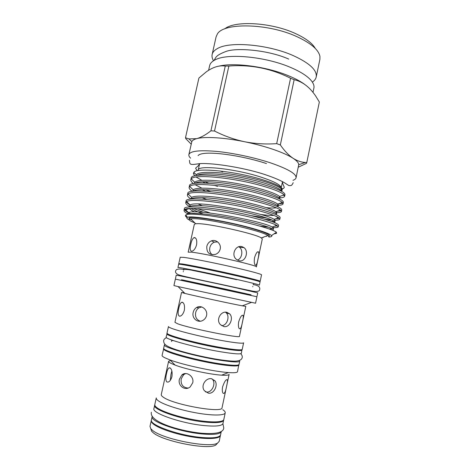 <?xml version="1.0" encoding="UTF-8"?>
<svg xmlns="http://www.w3.org/2000/svg" width="470" height="470" viewBox="0 0 470 470"><rect width="100%" height="100%" fill="white"/><g stroke="black" fill="none" stroke-linecap="round" stroke-linejoin="round"><path stroke-width="0.7" d="M316.216 76.986L319.9 59.361L319.929 56.365C318.572 49.744 310.911 43.175 296.952 36.678C267.888 23.118 223.15 22.454 217.281 34.175L216.077 36.913L212.146 54.485C212.675 52.111 214.532 50.084 217.722 48.404C229.953 41.184 268.07 44.433 292.951 55.478C309.46 62.998 317.215 70.165 316.216 76.986C315.781 78.96 314.501 80.67 312.374 82.121M213.527 60.748C212.187 58.55 211.729 56.459 212.146 54.485M315.329 48.486C312.38 43.258 305.717 38.264 295.354 33.499C271.437 22.349 234.559 20.345 224.731 28.893M313.002 92.379L313.889 88.119C314.36 85.892 313.514 83.437 311.369 80.752C307.58 76.152 300.594 71.687 290.425 67.363C265.444 56.565 227.316 53.075 215.166 59.837L215.007 59.919C211.941 61.476 210.161 63.368 209.667 65.588L208.615 70.283M292.986 180.316C294.796 179.675 295.818 178.829 296.059 177.772C296.447 173.859 287.957 168.895 270.585 162.884C254.44 157.532 232.903 152.962 216.37 151.375C199.292 149.971 190.127 151.046 188.87 154.601C188.652 155.658 189.234 156.851 190.614 158.179M296.059 177.772L298.726 164.706C298.714 162.896 296.864 160.775 293.18 158.337C288.715 155.441 282.135 152.48 273.434 149.466C264.622 146.458 254.999 143.879 244.564 141.734C224.049 137.516 204.832 136.417 196.742 138.65C194.045 139.367 192.412 140.348 191.836 141.593L188.87 154.601M280.884 188.593L281.154 188.029C281.33 185.245 274.603 181.608 260.962 177.114C234.877 168.595 197.582 164.753 198.205 170.099L199.627 163.707M191.725 214.167C188.206 212.622 185.914 211.253 184.851 210.055L184.534 209.608M187.953 213.956C185.174 212.469 183.87 211.242 184.034 210.278L184.369 208.774C183.276 203.974 225.324 208.956 255.198 216.694C270.691 220.736 278.469 223.603 278.546 225.306L278.228 226.816C278.034 227.468 276.237 227.721 272.829 227.574M184.034 210.278L185.109 209.291C190.056 206.271 228.297 211.494 254.858 218.297C266.185 221.182 273.487 223.538 276.754 225.365L278.228 226.816M193.458 183.582C191.496 182.101 190.62 180.815 190.838 179.722L191.172 178.23C190.426 171.926 232.562 175.633 262.119 184.199C277.447 188.682 285.061 192.183 284.961 194.709L284.65 196.207C284.397 197.159 282.711 197.735 279.585 197.929M210.595 191.601L205.478 189.68M201.806 188.135L195.267 184.798M190.838 179.722L191.267 178.923C193.91 173.706 234.025 177.813 261.784 185.791C274.316 189.381 281.759 192.412 284.109 194.897L284.65 196.207M192.277 191.319C189.98 189.774 188.934 188.447 189.14 187.336L189.475 185.844C188.646 179.916 230.758 183.934 260.392 192.3C275.761 196.666 283.416 200.014 283.363 202.335L283.046 203.833C282.817 204.709 281.142 205.202 278.023 205.325M189.14 187.336L189.704 186.449C192.941 181.79 232.597 186.214 260.057 193.887C272.295 197.294 279.715 200.155 282.317 202.464L283.046 203.833M191.079 199.01C188.458 197.418 187.242 196.072 187.442 194.968L187.777 193.47C186.86 187.918 228.949 192.254 258.664 200.414C274.075 204.673 281.771 207.863 281.759 209.978L281.448 211.482C281.23 212.27 279.55 212.687 276.413 212.734M187.442 194.968L188.159 194.022C191.977 189.915 231.17 194.627 258.324 202.006C270.262 205.237 277.653 207.922 280.496 210.061L281.448 211.482M210.366 213.08L197.594 208.627M190.027 205.132L186.402 202.317L187.089 202.082M189.68 206.571C186.872 204.991 185.556 203.675 185.738 202.617L186.073 201.113C185.068 195.937 227.139 200.596 256.931 208.545C272.383 212.693 280.126 215.724 280.155 217.633L279.838 219.138C279.638 219.86 277.923 220.195 274.709 220.154M203.575 212.37L193.481 208.457M185.738 202.617L186.625 201.636C191.014 198.076 229.73 203.058 256.591 210.143C268.229 213.198 275.579 215.718 278.639 217.692L279.838 219.138M281.636 202.705L282.259 203.275L278.322 203.868M279.838 210.296L280.461 210.877L277.1 211.271M276.66 216.617L278.645 218.468L275.849 218.697M267.23 218.145L250.445 215.536M272.177 220.048L264.91 219.331M277.606 225.905L274.574 226.146M268.928 227.274L259.704 226.064M298.262 167.203L306.422 163.384L306.775 162.555L305.33 162.473C301.258 162.244 297.204 160.863 293.18 158.337C288.692 155.317 284.415 150.846 280.337 144.93L294.155 79.694L290.566 78.231L276.683 143.65C265.832 144.419 255.128 143.779 244.564 141.734C234.013 139.472 224.002 135.895 214.52 131.018L210.924 130.819C205.825 134.82 201.095 137.428 196.742 138.65L188.964 138.909L185.486 137.775L185.873 138.75L191.202 144.178M280.337 144.93L276.683 143.65M304.66 84.377C300.594 81.398 295.248 78.543 288.627 75.817C266.884 66.669 234.389 62.293 219.043 66.117M185.486 137.775L198.91 78.032L206.371 71.793C213.045 67.046 219.343 65.142 225.265 66.07L210.924 130.819M214.52 131.018L228.878 66.035L225.265 66.07M228.878 66.035C250.487 64.378 271.049 68.45 290.566 78.231M217.475 186.355L214.355 185.327M208.586 183.23L204.85 181.702M201.836 180.327L196.155 177.055M194.745 175.874L193.405 173.618L193.834 172.384C196.237 167.244 235.106 171.262 261.725 179.446C273.505 183.053 280.314 186.126 282.141 188.658L282.153 190.291L281.236 190.908M268.828 237.039C271.008 236.915 271.948 236.492 271.666 235.775L271.478 235.546C269.58 233.755 262.601 231.181 250.534 227.833C225.835 220.959 190.532 215.248 187.389 217.363C186.232 217.868 186.849 218.726 189.251 219.931M273.934 233.907L276.548 233.343L276.419 232.251C274.192 230.417 266.42 227.768 253.095 224.313C226.434 217.393 188.793 211.993 185.891 214.96C185.157 215.413 185.239 216.036 186.132 216.829L187.078 217.528M189.845 219.026L191.713 219.854M269.222 235.194L268.999 236.774L267.906 235.523C261.902 230.682 206.13 218.139 192.864 218.697L190.65 218.82L189.134 219.508C189.058 220.277 190.949 221.399 194.815 222.874M269.14 236.116C270.667 234.724 264.052 231.951 249.294 227.803C222.169 220.248 184.945 214.925 189.281 218.85M238.366 279.785C212.24 273.781 176.373 266.543 177.93 267.518L178.641 264.305C177.12 263.188 212.992 270.309 239.095 276.384C252.766 279.574 259.751 281.413 260.051 281.906L259.375 285.125C259.058 284.714 252.055 282.934 238.366 279.785M251.033 294.896L181.491 279.862M257.061 296.1L257.742 292.869L236.621 287.946C210.431 282.129 174.582 274.609 176.215 275.244L175.498 278.463M241.938 349.621L241.398 353.276C240.769 354.415 234.019 353.939 221.153 351.848C196.713 347.853 164.13 338.917 166.145 337.008L167.167 333.453M242.091 349.997C241.474 351.066 234.742 350.538 221.887 348.405C197.476 344.334 164.882 335.515 166.868 333.735M239.365 360.455L239.735 361.154L239.042 364.444C238.361 365.83 231.557 365.548 218.644 363.586C194.116 359.832 161.557 350.514 163.678 348.147L164.406 344.868L165.029 344.381M239.735 361.154C239.071 362.47 232.286 362.129 219.384 360.132C194.88 356.301 162.314 347.101 164.406 344.868M154.771 404.905L153.919 408.559C151.516 412.989 180.897 423.288 203.598 425.514C215.613 426.666 222.069 425.99 222.974 423.494L223.708 419.81M154.654 405.234C152.28 409.529 181.673 419.728 204.35 422.019C216.347 423.206 222.792 422.583 223.679 420.156M152.198 416.391L151.411 419.904C148.914 424.762 178.265 435.42 201.054 437.417C213.11 438.445 219.613 437.594 220.571 434.856L221.305 431.331M152.151 416.561C149.683 421.296 179.041 431.848 201.8 433.916C213.844 434.979 220.336 434.174 221.276 431.507M220.465 435.179L219.202 441.33L215.795 445.037C208.222 450.26 162.362 441.224 153.05 432.6L151.552 431.149L150.794 428.711M215.795 445.037L217.493 443.134C209.72 448.468 161.98 439.056 152.345 430.197L150.8 428.711L149.983 426.366L151.375 420.245M220.43 435.526C219.866 438.821 207.822 439.573 191.854 436.912C175.915 434.274 159.289 428.699 153.655 424.269C151.834 422.853 151.04 421.619 151.264 420.574M158.76 401.11C156.91 399.853 156.081 398.789 156.269 397.914L154.8 404.564C154.601 405.493 155.423 406.603 157.262 407.907C162.961 411.967 179.599 417.313 195.485 420.033C211.4 422.777 223.338 422.401 223.82 419.487L225.23 412.825C224.783 415.58 212.887 415.803 196.995 413.024C181.132 410.263 164.488 405.017 158.76 401.11M168.613 361.265C168.501 361.788 169.306 362.493 171.027 363.375L175.122 365.114C185.862 369.244 210.125 374.484 221.617 375.166C226.393 375.477 228.896 375.201 229.131 374.349L222.052 407.731C223.074 413.506 173.982 404.934 163.548 397.362C161.868 396.269 161.11 395.34 161.269 394.589L168.613 361.265L170.51 360.437M166.926 382.01C165.634 380.671 165.505 377.851 166.527 373.562C167.15 370.542 167.978 368.65 168.994 367.887L170.028 367.887C171.838 369.22 172.478 372.111 171.95 376.564C171.127 379.554 169.893 381.393 168.248 382.069L166.926 382.01M238.842 364.738L237.514 371.682C237.256 372.675 234.219 372.969 228.402 372.557C214.167 371.641 183.359 364.984 170.017 359.938L164.952 357.823C162.908 356.789 161.95 355.972 162.079 355.373L163.742 348.499M238.907 365.096C238.689 366.853 225.947 365.877 208.58 362.535C191.237 359.209 172.878 354.18 166.439 351.096C164.383 350.115 163.413 349.351 163.531 348.805M171.474 328.307C169.388 327.502 168.383 326.914 168.46 326.55L167.014 333.083C166.926 333.5 167.919 334.135 169.993 334.993C176.503 337.695 194.88 342.477 212.164 345.891C229.472 349.316 242.103 350.69 242.232 349.345L243.613 342.8C243.519 343.975 230.934 342.436 213.65 338.976C196.389 335.527 178.013 330.851 171.474 328.307M181.52 292.469L184.922 293.427C194.968 295.941 232.115 303.973 242.303 305.829L245.798 306.37L239.459 336.285C241.357 338.776 189.392 328.307 177.642 323.765L174.928 322.332L181.52 292.469L184.387 292.892M179.317 316.151C177.948 315.211 177.754 312.65 178.741 308.473C179.417 305.2 180.363 303.15 181.567 302.322L182.378 302.245C184.228 303.191 184.886 305.841 184.358 310.194C183.447 313.425 182.096 315.399 180.321 316.11L179.317 316.151M177.349 286.418L173.924 285.566L175.357 279.11L256.925 296.746L255.562 303.215L177.349 286.418M258.33 281.201L260.186 281.26L261.543 274.827C261.849 274.198 248.636 270.644 229.959 266.449C211.312 262.248 191.155 258.306 183.776 257.378L180.21 257.243L178.782 263.664L180.498 264.375M260.186 281.26C260.462 280.807 247.197 277.429 228.491 273.27C209.82 269.11 189.668 265.057 182.319 263.958L178.782 263.664M195.69 223.732L197.612 223.667C209.068 223.426 255.809 233.913 261.285 237.914L262.295 238.977L256.385 266.925C259.228 265.82 204.444 253.348 191.325 252.161L188.17 252.179L194.333 224.284L195.69 223.732L190.65 218.82M191.531 251.25C190.08 250.698 189.833 248.383 190.779 244.312C191.525 240.758 192.6 238.537 193.998 237.65L194.551 237.556C196.437 238.126 197.118 240.534 196.589 244.794C195.567 248.289 194.104 250.41 192.195 251.168L191.531 251.25M262.436 237.497L263.194 237.538M189.134 219.508L189.586 217.98M250.927 295.372L251.05 294.802L223.902 288.774L184.587 280.367L181.514 279.767L181.385 280.337M254.17 280.044L254.182 279.985C254.399 279.591 243.09 276.713 227.257 273.193C211.453 269.668 194.322 266.22 187.918 265.25L184.769 265.039M222.574 386.922C224.478 381.446 226.088 379.09 227.41 379.848C227.627 380.823 227.38 382.833 226.663 385.876C225.688 391.563 224.513 394.036 223.127 393.296C222.251 392.156 222.069 390.029 222.574 386.922M179.405 379.184L181.908 374.931C186.255 370.889 194.357 376.335 192.747 382.733L190.227 386.863C185.109 391.375 177.572 385.7 179.405 379.184M185.644 373.562L183.664 374.643L181.203 378.861C180.597 384.536 182.906 387.603 188.123 388.067M171.867 371.006L170.998 374.208L170.299 380.353M238.695 321.768C240.37 316.739 241.85 314.636 243.137 315.458C243.442 316.563 243.207 318.754 242.432 322.038C241.527 327.22 240.476 329.423 239.277 328.653C238.366 327.414 238.172 325.117 238.695 321.768M193.182 312.433C193.693 310.271 194.809 308.643 196.548 307.545C201.107 304.437 208.022 309.677 206.553 315.505C206.06 317.544 204.938 319.112 203.187 320.211C197.999 323.601 191.56 318.36 193.182 312.433M201.701 306.957L198.933 307.832C197.241 308.919 196.149 310.529 195.643 312.673C194.997 316.974 196.548 319.817 200.296 321.21M254.564 257.619C256.027 253.019 257.384 251.139 258.623 251.979C259.017 253.224 258.794 255.621 257.954 259.164C257.113 263.876 256.185 265.838 255.157 265.062C254.223 263.717 254.023 261.232 254.564 257.619M206.812 246.427C207.482 243.719 209.033 241.868 211.459 240.869C216.036 238.977 221.488 243.912 220.201 249.035C219.543 251.585 218.004 253.354 215.571 254.341C209.438 255.363 206.518 252.725 206.812 246.427M217.598 241.88L214.355 242.156C211.999 243.143 210.489 244.976 209.832 247.661C209.273 250.669 210.078 253.036 212.252 254.763M205.472 391.851L206.271 392.021C211.858 393.02 215.983 383.873 212.781 379.719L211.947 378.814M211.512 378.732L214.978 380.806C218.286 385.024 214.05 394.189 208.416 393.184L204.474 390.793C200.338 385.952 205.807 377.539 211.512 378.732M221.564 325.598C226.963 325.816 230.065 316.68 226.376 312.961L225.483 312.192M226.851 312.303L229.701 313.878C233.86 317.996 229.736 327.972 223.802 326.544L220.565 324.752C215.536 320.176 220.783 310.711 226.851 312.303M237.444 260.063C242.021 258.712 243.489 250.21 239.506 247.279L238.742 246.779M242.021 246.656L244.018 247.637C249.229 251.444 245.334 262.618 239.013 260.697L236.686 259.552C230.623 255.469 235.452 244.612 242.021 246.656M226.146 348.393C214.432 346.854 193.358 342.295 182.049 338.858M222.78 409.67C224.572 410.886 225.388 411.937 225.23 412.825M271.666 235.775L271.701 236.163M268.294 235.787L267.518 235.664M294.155 79.694C302.592 81.651 309.842 87.214 315.905 96.379L319.347 102.019L306.775 162.555M274.715 233.39L274.95 233.613L274.345 233.637M219.966 170.974L222.662 171.844M187.824 214.391C191.073 212.052 214.626 214.473 238.149 219.302C261.72 224.114 276.977 229.407 272.588 230.241M194.557 211.941C191.895 210.672 190.162 209.538 189.357 208.533M189.151 207.023C190.814 204.056 213.492 205.825 237.479 210.648C261.596 215.448 278.193 221.276 274.433 222.563M191.043 199.121C193.611 196.184 215.618 197.758 238.76 202.4C262.054 207.035 278.733 212.969 276.348 214.772M273.816 215.407C270.873 215.577 266.367 215.242 260.31 214.396M192.994 191.225C196.348 188.3 217.78 189.71 240.176 194.198C262.724 198.681 279.374 204.691 278.105 206.935M276.295 207.805C274.233 208.151 270.873 208.098 266.22 207.646M194.985 183.329C199.045 180.41 219.96 181.679 241.674 186.032C263.541 190.379 280.079 196.442 279.762 199.069M197.018 175.433C201.706 172.525 222.145 173.665 243.219 177.889C264.457 182.119 280.843 188.212 281.336 191.178M271.948 235.805L271.619 236.316M266.619 236.322L265.891 236.251M187.794 214.396C187.348 213.668 187.612 213.098 188.599 212.687C194.927 208.298 263.817 221.535 272.142 227.022C273.722 227.862 274.034 228.432 273.082 228.737M272.465 228.872L269.051 228.925M203.022 213.891C197.476 211.87 193.54 210.061 191.202 208.457M189.445 206.73L190.127 205.026C195.755 199.821 266.572 213.398 274.022 219.349C275.379 220.183 275.596 220.783 274.686 221.135M274.321 221.247L271.619 221.488M202.176 205.666L198.281 203.998M191.102 199.069L191.672 197.412C194.891 194.991 212.763 196.025 233.073 199.703C253.6 203.393 271.971 208.827 275.867 211.706C277.018 212.54 277.159 213.151 276.284 213.55M206.565 199.492L201.947 197.6M192.706 191.261L193.223 189.833C196.113 187.06 214.191 187.841 234.83 191.572C255.692 195.309 274.204 201.025 277.688 204.097C278.645 204.92 278.71 205.543 277.876 205.978M205.596 191.202L202.141 189.639M194.357 183.417L194.792 182.295C197.329 179.158 215.613 179.675 236.586 183.459C257.783 187.242 276.425 193.252 279.48 196.519C280.402 197.482 280.226 198.199 278.939 198.657M205.231 183.053L202.646 181.761M196.049 175.592L196.366 174.799C198.546 171.292 217.028 171.526 238.325 175.363C259.863 179.188 278.628 185.509 281.236 188.975L281.178 190.791M151.369 412.237C149.072 421.984 179.452 431.002 201.724 433.258C216.106 434.315 223.456 432.529 223.779 427.894L222.898 423.728M240.669 353.722C241.938 354.885 242.45 356.172 242.214 357.588C241.762 359.415 240.105 360.537 237.233 360.954C234.824 361.465 228.778 361.025 219.085 359.632C205.02 357.423 186.995 353.287 175.815 349.58C164.841 345.767 163.742 343.999 163.625 340.597C163.989 339.211 164.993 338.247 166.627 337.713M175.492 341.291C172.754 340.262 171.427 340.315 171.497 341.455M214.144 60.377C216.059 57.046 215.836 55.366 226.217 51.365C237.191 47.417 268.723 50.137 288.739 59.085M266.49 163.584C241.598 155.253 202.688 149.701 198.087 155.623M189.434 160.252C190.021 163.842 188.646 165.417 198.058 163.842C208.245 162.209 241.75 166.944 264.551 174.435C274.65 177.807 281.8 180.909 286.007 183.741C289.479 186.073 288.856 185.597 290.707 185.556C291.482 185.609 292.317 184.651 293.209 182.689M197.294 170.78L195.632 168.383C196.46 166.674 197.694 167.343 199.527 163.713M282.588 181.673C282.135 183.588 284.479 186.796 284.203 187.53C283.892 188.305 282.952 188.828 281.371 189.105M194.439 172.96L193.405 173.618M187.389 217.363L185.891 214.96M151.552 431.149L150.8 428.711M183.929 268.828L183.752 269.627M183.365 271.378L183.276 271.789M253.207 284.597C258.788 285.396 260.827 287.405 259.322 290.619C257.942 291.635 255.433 291.747 251.791 290.936L236.016 287.628C213.421 282.541 181.737 276.354 177.924 274.504C175.228 273.011 174.775 271.366 176.555 269.574C178.441 268.822 180.844 268.828 183.764 269.586M236.668 279.674L191.408 270.138C189.081 269.715 183.876 268.805 183.47 270.156M171.814 340.057L171.562 341.191M182.36 275.925L182.272 276.342M227.41 379.848L226.658 379.654M183.664 374.643L181.908 374.931M168.994 367.887L170.322 368.086M243.137 315.458L242.291 315.264M198.933 307.832L196.548 307.545M181.567 302.322L183.012 302.61M258.623 251.979L257.701 251.797M214.355 242.156L211.459 240.869M193.998 237.65L195.514 238.032M214.978 380.806L212.781 379.719M229.701 313.878L226.376 312.961M244.018 247.637L239.506 247.279M251.861 290.954L251.773 291.365M253.365 283.845L253.201 284.644M252.825 286.394L252.743 286.806M261.285 237.914L267.906 235.523M242.303 305.829L251.38 302.433M184.922 293.427L178.059 286.583M221.617 375.166L228.402 372.557M175.122 365.114L170.017 359.938M271.478 235.546L276.425 232.251M280.96 188.482L282.153 190.291M191.836 141.593L188.964 138.909M298.726 164.706L305.33 162.473M282.499 181.626L281.154 188.029M184.851 210.055L189.298 208.539M276.812 226.047L275.308 224.637M187.976 194.574L188.535 194.386M189.58 186.825L189.962 186.696M284.039 195.661L283.451 195.126M186.89 216.564L186.132 216.829M187.877 214.361L188.599 212.687L185.109 209.291M272.976 229.237C273.47 228.814 273.193 228.079 272.142 227.022L276.754 225.365M189.592 206.63L190.127 205.026L186.625 201.636M274.169 222.457C275.032 221.617 274.985 220.583 274.022 219.349L278.639 217.692M191.302 198.91L191.672 197.412L188.159 194.022M276.237 213.762L275.867 211.706L280.496 210.061M193.005 191.214L193.223 189.833L189.704 186.449M277.858 206.048L277.688 204.097L282.317 202.464M194.709 183.365L194.792 182.295L191.267 178.923M279.48 198.346L279.48 196.519L284.109 194.897M196.378 175.533L196.366 174.799L193.834 172.384M281.031 191.014L281.236 188.975L282.141 188.658"/></g></svg>
